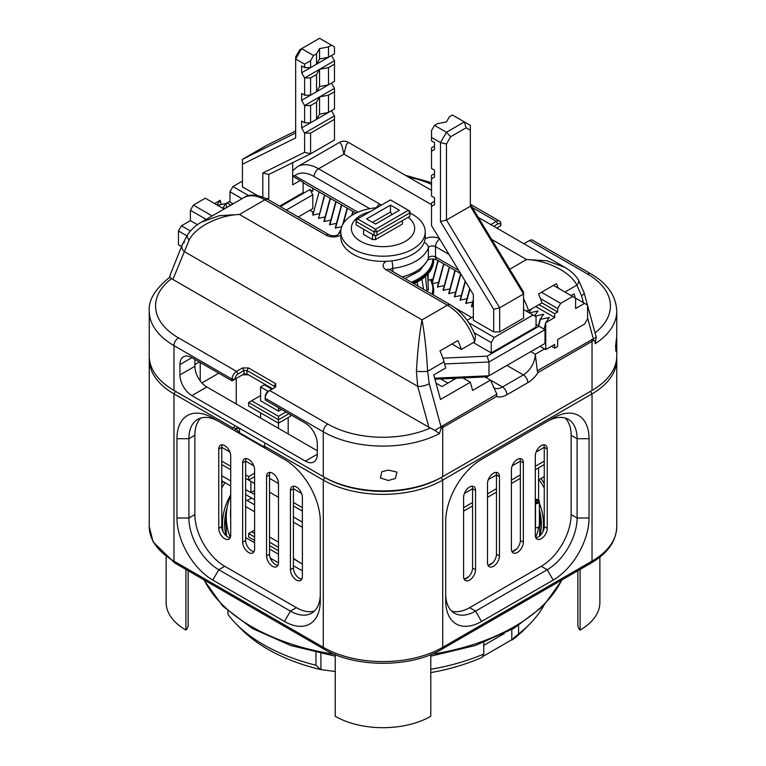 <?xml version="1.0" encoding="UTF-8"?>
<svg xmlns="http://www.w3.org/2000/svg" width="766" height="766" viewBox="0 0 766 766"><rect width="100%" height="100%" fill="white"/><g stroke="black" fill="none" stroke-linecap="round" stroke-linejoin="round"><path stroke-width="1.15" d="M469.596 486.975A8.445 4.874 120 0 0 463.622 497.325L463.622 576.626A8.445 4.874 120 0 0 465.374 580.494A8.445 4.874 120 0 0 471.885 578.234A8.445 4.874 120 0 0 475.571 569.732L475.571 490.422A8.445 4.874 120 0 0 473.819 486.563A8.445 4.874 120 0 0 469.596 486.975M493.486 473.187A8.445 4.874 120 0 0 487.511 483.528L487.511 562.838A8.445 4.874 120 0 0 489.263 566.706A8.445 4.874 120 0 0 495.774 564.437A8.445 4.874 120 0 0 499.461 555.944L499.461 476.634A8.445 4.874 120 0 0 497.708 472.766A8.445 4.874 120 0 0 493.486 473.187M517.376 459.389A8.445 4.874 120 0 0 511.401 469.74L511.401 549.04A8.445 4.874 120 0 0 513.153 552.908A8.445 4.874 120 0 0 519.664 550.649A8.445 4.874 120 0 0 523.35 542.146L523.35 462.846A8.445 4.874 120 0 0 521.598 458.978A8.445 4.874 120 0 0 517.376 459.389M541.265 445.601A8.445 4.874 120 0 0 535.29 455.942L535.29 535.252A8.445 4.874 120 0 0 537.043 539.12A8.445 4.874 120 0 0 543.554 536.851A8.445 4.874 120 0 0 547.24 528.358L547.24 449.048A8.445 4.874 120 0 0 545.488 445.18A8.445 4.874 120 0 0 541.265 445.601M224.735 445.601A8.445 4.874 -120 0 0 220.512 445.18A8.445 4.874 -120 0 0 218.76 449.048L218.76 528.358A8.445 4.874 -120 0 0 222.446 536.851A8.445 4.874 -120 0 0 228.957 539.12A8.445 4.874 -120 0 0 230.71 535.252L230.71 455.942A8.445 4.874 -120 0 0 224.735 445.601M230.183 537.78A8.445 4.874 60 0 1 221.747 526.635L221.747 447.325A8.445 4.874 60 0 1 222.284 444.797M248.624 459.389A8.445 4.874 -120 0 0 244.402 458.978A8.445 4.874 -120 0 0 242.65 462.846L242.65 542.146A8.445 4.874 -120 0 0 246.336 550.649A8.445 4.874 -120 0 0 252.847 552.908A8.445 4.874 -120 0 0 254.599 549.04L254.599 469.74A8.445 4.874 -120 0 0 248.624 459.389M254.073 551.577A8.445 4.874 60 0 1 245.637 540.423L245.637 461.122A8.445 4.874 60 0 1 246.164 458.585M272.514 473.187A8.445 4.874 -120 0 0 268.291 472.766A8.445 4.874 -120 0 0 266.539 476.634L266.539 555.944A8.445 4.874 -120 0 0 270.226 564.437A8.445 4.874 -120 0 0 276.737 566.706A8.445 4.874 -120 0 0 278.489 562.838L278.489 483.528A8.445 4.874 -120 0 0 272.514 473.187M277.962 565.365A8.445 4.874 60 0 1 269.527 554.22L269.527 474.91A8.445 4.874 60 0 1 270.053 472.383M296.404 486.975A8.445 4.874 -120 0 0 292.181 486.563A8.445 4.874 -120 0 0 290.429 490.422L290.429 569.732A8.445 4.874 -120 0 0 294.115 578.234A8.445 4.874 -120 0 0 300.626 580.494A8.445 4.874 -120 0 0 302.379 576.626L302.379 497.325A8.445 4.874 -120 0 0 296.404 486.975M301.842 579.163A8.445 4.874 60 0 1 293.416 568.008L293.416 488.698A8.445 4.874 60 0 1 293.943 486.171M224.754 527.458A158.361 91.432 180 0 1 226.276 517.787M225.922 535.606A158.361 91.432 180 0 1 224.639 524.011A158.361 91.432 180 0 1 227.062 508.088M223.04 481.498A168.922 97.521 0 0 0 221.747 483.786M264.146 445.936L265.199 443.102L324.774 477.496A82.345 47.54 0 0 0 441.226 477.496L590.538 391.292A82.345 47.54 0 0 0 590.586 391.263A82.345 47.54 180 0 1 590.538 391.292L592.032 390.43A84.461 48.765 0 0 0 616.764 355.951L616.764 344.681L615.854 351.24L615.605 345.801L616.764 336.197L616.764 311.13A84.461 48.765 180 0 1 595.163 343.695C595.297 341.713 594.78 340.602 593.621 340.363L592.032 341.377L592.032 390.43L590.538 391.292L592.032 393.877L442.719 480.081A84.461 48.765 180 0 1 323.281 480.081L264.146 445.936L265.199 448.273L284.454 459.389A50.68 29.261 60 0 1 284.464 459.389A50.68 29.261 60 0 1 320.293 521.455L320.293 600.764A50.68 29.261 60 0 1 284.454 621.456L212.795 580.073A50.68 29.261 60 0 1 176.956 518.008L176.956 438.707A50.68 29.261 60 0 1 212.795 418.016L232.05 429.132L233.113 428.022L173.968 393.877A84.461 48.765 180 0 1 149.236 359.398A84.461 48.765 180 0 1 149.284 357.674M233.113 428.022L235.038 425.685L175.462 391.292A82.345 47.54 180 0 1 175.414 391.263A82.345 47.54 0 0 0 175.462 391.292L323.281 476.634A84.461 48.765 0 0 0 442.719 476.634L590.538 391.292M233.85 427.744L236.531 429.286L237.278 426.978M265.199 443.102L239.519 428.271L239.519 432.733L264.758 447.306M267.133 449.383L232.05 429.132M445.707 600.764L445.707 521.455A50.68 29.261 -60 0 1 481.536 459.389A50.68 29.261 -60 0 1 481.546 459.389L553.205 418.016A50.68 29.261 -60 0 1 589.044 438.707L589.044 518.008A50.68 29.261 -60 0 1 553.205 580.073L481.546 621.456A50.68 29.261 -60 0 1 445.707 600.764M543.716 444.797A8.445 4.874 -60 0 1 544.253 447.325L544.253 526.635A8.445 4.874 -60 0 1 535.817 537.78M519.836 458.585A8.445 4.874 -60 0 1 520.363 461.122L520.363 540.423A8.445 4.874 -60 0 1 511.927 551.577M495.947 472.383A8.445 4.874 -60 0 1 496.473 474.91L496.473 554.22A8.445 4.874 -60 0 1 488.038 565.365M472.057 486.171A8.445 4.874 -60 0 1 472.584 488.698L472.584 568.008A8.445 4.874 -60 0 1 464.158 579.163M544.253 483.786A168.922 97.521 0 0 0 541.074 478.453M616.716 357.674A84.461 48.765 180 0 1 616.764 359.398A84.461 48.765 180 0 1 592.032 393.877L592.032 561.114A84.461 48.765 0 0 0 616.764 526.635C616.199 541.256 607.658 553.397 591.151 563.048A4.223 2.442 -120 0 0 592.032 561.114L442.719 647.308L442.719 480.081L441.226 477.496A82.345 47.54 180 0 1 324.774 477.496L323.281 476.634L323.281 431.804L265.199 398.272L265.199 400.005L305.366 423.186A16.89 9.757 60 0 1 317.306 443.878L317.306 454.219A16.89 9.757 60 0 1 313.811 461.955A16.89 9.757 60 0 1 305.366 461.113L191.893 395.601A16.89 9.757 60 0 1 179.943 374.919L179.943 364.568A16.89 9.757 60 0 1 183.447 356.841A16.89 9.757 60 0 1 191.893 357.674L232.05 380.865L232.05 379.141A6.339 3.658 -60 0 1 236.531 371.386L242.506 367.939L248.481 367.939L275.645 383.622L275.645 387.069L269.68 390.516A6.339 3.658 120 0 0 265.199 398.272L265.199 396.549A4.223 2.442 -60 0 1 268.186 391.378L269.68 390.516L327.762 424.048A78.122 45.108 0 0 0 430.435 427.993L428.874 427.265L417.681 386.323L416.436 371.299A8.445 1.072 0 0 0 427.62 371.299L429.247 383.68A8.445 2.853 164.7 0 1 417.681 386.323L184.079 251.449A8.445 6.281 -158.2 0 1 182.212 244.871L182.212 244.871A8.445 6.281 -158.2 0 1 184.462 242.353M539.388 509.629A158.361 91.432 180 0 1 541.361 524.011A158.361 91.432 180 0 1 540.078 535.606M539.724 517.787A158.361 91.432 180 0 1 541.246 527.458M218.76 421.463L212.795 418.016L218.76 421.463A42.226 24.378 -120 0 0 197.647 419.375A42.226 24.378 -120 0 0 188.905 438.707L188.905 518.008A42.226 24.378 -120 0 0 218.76 569.732L290.429 611.105A42.226 24.378 -120 0 0 311.542 613.202A42.226 24.378 -120 0 0 320.293 593.87M200.845 418.016A42.226 24.378 -120 0 0 194.88 435.26L194.88 514.56A42.226 24.378 -120 0 0 224.735 566.285L296.404 607.658A42.226 24.378 -120 0 0 314.319 611.105M445.707 593.87A42.226 24.378 120 0 0 454.458 613.202A42.226 24.378 120 0 0 475.571 611.105L547.24 569.732A42.226 24.378 120 0 0 577.095 518.008L577.095 438.707A42.226 24.378 120 0 0 568.353 419.375A42.226 24.378 120 0 0 547.24 421.463L553.205 418.016L547.24 421.463M451.681 611.105A42.226 24.378 120 0 0 469.596 607.658L541.265 566.285A42.226 24.378 120 0 0 571.12 514.56L571.12 435.26A42.226 24.378 120 0 0 565.155 418.016M239.519 428.271L236.531 428.271M239.959 433.7L236.531 429.286L233.984 430.253M430.779 654.624L430.779 716.277A67.571 39.009 180 0 1 335.221 716.277L335.221 654.624M188.149 570.727L188.149 625.228A16.89 9.757 180 0 1 185.918 630.073A67.571 39.009 180 0 1 166.126 602.488L166.126 557.141M185.918 630.073L185.918 569.435M599.874 557.141L599.874 602.488A67.571 39.009 180 0 1 580.082 630.073L580.082 569.435M580.082 630.073A16.89 9.757 180 0 1 577.851 625.228L577.851 570.727M236.234 624.022A168.922 97.521 0 0 0 315.965 665.252L320.475 669.541A163.005 94.113 180 0 1 241.376 629.221L236.234 624.022A168.922 97.521 0 0 1 227.952 614.437L227.952 611.067M315.965 665.252L315.965 652.536M430.779 669.273A168.922 97.521 0 0 0 483.758 654.011L483.758 642.502M430.779 672.605A163.005 94.113 180 0 0 482.111 657.343L483.758 654.011M511.812 629.528L511.812 639.754L482.417 656.721M518.572 625.516L518.572 633.903L511.812 639.754M518.572 633.903A168.922 97.521 0 0 0 529.766 624.022A168.922 97.521 0 0 0 543.783 605.628M529.766 624.022L524.624 629.221A163.005 94.113 180 0 1 512.416 639.849M320.475 669.541L335.221 671.495M539.456 536.152A156.724 90.484 0 0 0 539.724 530.905L539.724 517.117A156.724 90.484 180 0 1 539.388 523.006M230.307 537.502A156.724 90.484 180 0 1 226.276 517.117L226.276 530.905A156.724 90.484 0 0 0 226.544 536.152M320.925 653.609L320.925 669.283M539.388 511.219A156.724 90.484 180 0 1 539.724 517.117M538.824 526.807A156.724 90.484 180 0 1 535.693 537.502M226.276 517.117A156.724 90.484 180 0 1 230.71 495.746M293.416 558.28A114.498 66.106 0 0 0 300.578 562.991M302.379 570.699A122.943 70.979 180 0 1 293.416 565.729M254.599 511.736L245.637 506.565M254.599 542.768L245.637 537.598M245.637 499.662L254.599 504.832M293.416 558.644A118.72 68.538 0 0 0 299.056 562.129A118.72 68.538 0 0 0 302.379 563.977M230.71 518.276A152.501 88.042 180 0 1 230.71 509.055M483.758 645.384L504.296 633.53M535.29 502.975L535.52 502.984A2.537 1.465 0 0 0 537.378 502.553A2.537 1.465 0 0 0 538.125 501.519A2.537 1.465 0 0 0 536.459 500.141L535.29 499.901M535.29 499.116L536.899 499.461A3.801 2.193 180 0 1 539.388 501.519A3.801 2.193 180 0 1 538.278 503.07A3.801 2.193 180 0 1 535.491 503.712L535.29 503.712M539.388 501.519L539.388 525.658A3.801 2.193 180 0 1 538.278 527.209A3.801 2.193 180 0 1 535.491 527.851L535.29 527.841M270.331 558.127L278.489 562.838L278.489 554.22L269.527 549.04M260.574 412.845L260.574 418.016M271.92 389.224L264.299 384.829L260.574 386.983L260.574 400.781L278.489 411.122L278.489 407.675M269.527 478.357L278.489 483.528M288.935 413.707L278.489 419.739L248.624 402.504L248.624 405.951L278.489 423.186L278.489 428.357M260.574 386.983L268.186 391.378L269.68 390.516M288.188 417.585L288.188 433.968M281.476 409.398L278.489 411.122M221.747 464.569L230.71 469.74M245.637 478.357L248.624 480.081L248.624 476.634L245.637 474.91M230.71 466.293L221.747 461.122M290.429 490.422L293.416 488.698L301.574 493.409M464.426 493.409L472.584 488.698L475.571 490.422M488.315 479.621L496.473 474.91L499.461 476.634M512.205 465.824L520.363 461.122L523.35 462.846M536.095 452.036L544.253 447.325L547.24 449.048M218.77 373.195L201.908 382.923M218.76 449.048L221.747 447.325L229.905 452.036M242.65 462.846L245.637 461.122L253.795 465.824M293.416 505.943L302.379 511.113M302.379 507.667L293.416 502.496M463.622 511.113L472.584 505.943M487.511 497.325L496.473 492.155M511.401 483.528L520.363 478.357M535.29 469.74L544.253 464.569M544.253 461.122L535.29 466.293M520.363 474.91L511.401 480.081M496.473 488.698L487.511 493.878M472.584 502.496L463.622 507.667M200.223 380.884L200.223 362.49M199.342 361.973L194.88 364.559M538.575 500.16L538.575 467.844M254.599 490.441L250.884 492.595L250.884 481.383M250.884 492.595L245.637 489.56M230.71 480.943L221.747 475.772M544.253 476.615L538.575 479.889M254.599 473.187L248.624 476.634M254.599 476.634L248.624 480.081L254.599 483.528M278.489 497.325L269.527 492.155L278.489 497.325M260.574 395.601L251.612 400.781L278.489 416.292L278.489 423.186L290.429 416.292L290.429 414.569M278.489 416.292L285.948 411.984M251.612 400.781L248.624 402.504M278.489 542.146L269.527 536.976M278.489 550.764L269.527 545.593M254.599 536.976L248.624 533.529L248.624 536.976L254.599 540.423M254.599 530.082L251.612 531.805L254.599 533.529M269.527 542.146L278.489 547.317M251.612 531.805L248.624 533.529M271.662 389.08A146.746 84.729 180 0 1 265.582 384.704M388.285 480.474L380.415 477.974L381.794 471.741L388.285 470.132L396.951 472.057L395.371 478.53L388.285 480.474M616.687 337.433L616.764 344.681M616.764 311.13C616.084 295.887 607.4 283.43 590.71 273.749L532.638 240.218A6.339 3.658 120 0 0 529.469 240.534L523.925 243.732M490.776 224.591L496.32 221.393A6.339 3.658 -60 0 1 499.489 221.077A6.339 3.658 -60 0 1 500.801 223.978L500.801 225.702A4.223 2.442 120 0 0 497.814 223.978L493.764 226.324M274.161 387.931L274.161 386.208L246.987 370.524L246.987 373.971L244 373.971L244 370.524L238.025 373.971A4.223 2.442 120 0 0 235.038 379.141L244 373.971L242.506 374.833L248.481 374.833L246.987 373.971L272.667 388.793M340.774 235.21A10.561 6.099 180 0 1 326 235.124L264.845 199.811L239.461 214.461L219.315 215.686L201.448 222.121C195.761 225.319 191.155 229.494 187.641 234.655L187.641 234.655A8.445 4.309 33 0 0 189.135 240.064L172.886 279.466L428.874 427.265M172.886 279.466L171.622 278.565A78.122 45.108 0 0 0 178.449 337.854L236.531 371.386L238.025 373.971M149.236 355.951A84.461 48.765 0 0 0 173.968 390.43L173.968 345.61A84.461 48.765 180 0 1 149.236 311.13L149.236 355.951M149.313 343.436L149.236 344.681M544.549 348.884L535.29 354.227L537.311 370.821L596.245 337.193L587.551 305.356M571.12 295.609L574.107 293.885L575.228 297.984M440.709 378.921L447.947 383.105M451.796 378.433L453.922 379.658M436.007 383.105L441.972 386.552L456.392 378.232M430.435 427.993L434.849 430.368L496.866 394.164L496.579 396.482L441.082 428.433L439.416 433.623A84.461 48.765 180 0 1 323.281 431.804A6.339 3.658 120 0 1 327.762 424.048M179.943 374.919L194.88 366.301L194.88 359.398M194.88 366.301A16.89 9.757 -120 0 0 206.82 386.983L191.893 395.601M317.306 450.772L206.82 386.983M496.866 394.164L490.499 380.089L472.584 390.43L470.343 382.244L440.479 399.479L433.767 374.919L445.707 368.015L444.012 361.83L427.62 371.299C426.557 351.651 424.69 334.512 422.028 319.872C419.366 334.512 417.508 351.651 416.436 371.299M462.894 377.944L470.343 382.244M451.892 344.001L461.343 349.459A42.226 24.378 -120 0 0 457.857 340.554L439.943 350.905A42.226 24.378 60 0 1 444.012 361.83M493.16 386.84L493.993 387.816A16.89 9.757 120 0 0 502.448 386.983L485.07 376.958M455.215 307.999L471.837 317.593M530.809 351.642L535.29 354.227A16.89 9.757 120 0 1 523.35 374.919L506.92 365.43M189.135 240.064C195.56 226.966 218.693 215.198 239.461 214.461L422.028 319.872L447.411 305.213L386.246 269.9A6.339 3.658 120 0 1 389.415 269.584L450.58 304.897C461.639 311.724 469.931 322.026 475.437 335.805L474.776 341.703L461.343 349.459M558.376 288.246A42.226 24.378 -120 0 0 556.403 283.659L538.488 294.01A42.226 24.378 60 0 1 541.964 302.915L528.53 310.67L525.926 310.891M187.641 234.655L182.212 244.871L170.368 274.506L169.755 277.321L171.622 278.565M587.465 305.04L584.094 292.717A8.445 2.853 164.7 0 1 581.538 295.753L576.865 285.134A8.445 4.309 -33 0 0 578.359 279.724L578.359 279.724C574.845 274.554 570.239 270.379 564.552 267.19L546.685 260.746L526.539 259.53L491.6 239.356M243.722 197.714C249.41 193.779 257.5 194.363 268.004 199.495A6.339 3.658 120 0 0 264.845 199.811A42.226 24.378 -120 0 0 243.722 197.714L200.845 222.475M369.767 208.668L314.108 176.534A6.339 3.658 -60 0 1 318.589 168.779A42.226 24.378 60 0 0 297.476 166.682L339.75 142.275L341.732 145.004L343.972 154.119L318.589 168.779L379.754 204.091A10.561 6.099 180 0 1 381.296 205.221M339.75 142.275C342.565 140.772 345.38 140.772 348.195 142.275L346.213 145.004L343.972 154.119L431.526 204.666M565.145 267.535L478.281 217.381M564.915 292.028L576.865 285.134C570.44 272.035 547.307 260.268 526.539 259.53L509.716 269.239M169.755 277.321L169.612 277.369C155.153 288.906 148.365 300.167 149.236 311.13M595.163 343.695L596.245 337.193M593.621 340.363A6.339 3.485 -124.8 0 0 593.219 338.457L587.551 317.737M434.849 430.368L439.416 433.623M429.247 383.68L440.919 426.384A6.339 3.811 65 0 1 441.082 428.433M591.745 339.395A6.339 3.658 -120 0 1 592.032 341.377L538.172 372.468L537.311 370.821M292.669 175.596L294.757 175.701L357.952 212.192M442.719 476.634L441.226 477.496L442.719 476.634L442.719 427.572A6.339 3.658 60 0 0 442.442 425.59M496.751 228.048L500.801 225.702M274.161 386.208L275.645 383.622M232.05 380.865L235.038 379.141L232.05 379.141L173.968 345.61A6.339 3.658 120 0 1 178.449 337.854M242.506 367.939L244 370.524L246.987 370.524L248.481 367.939M428.213 273.855L428.079 282.941M427.696 274.439L428.385 289.864L426.921 290.228M425.523 276.583L427.035 291.31M421.97 279.408L423.493 289.261M417.192 282.328L417.949 286.063M440.479 221.537L446.454 220.034L499.662 307.798L499.662 331.927L493.687 331.927L493.687 309.301L440.479 221.537L440.479 142.6L431.526 137.43L431.526 130.536L434.514 125.365L437.501 123.642L446.454 121.918L449.441 116.738L452.428 115.015L470.343 125.365L470.343 130.239L466.121 127.798L450.676 136.712L446.454 144.027L446.454 220.034L470.343 206.236L470.343 130.239M431.526 137.43L431.526 140.877L434.514 142.6L434.514 149.494L431.526 151.228L431.526 168.463L434.514 170.186L434.514 177.08L431.526 178.804L431.526 175.357L434.514 173.633M431.526 178.804L431.526 196.048L434.514 197.772L434.514 204.666L431.526 206.389L431.526 202.942L434.514 201.219M223.203 208.524L226.209 207.825M226.746 207.519L225.932 203.545L222.686 208.228M229.963 201.219L225.932 203.545L217.525 205.25M221.106 204.417L220.254 200.271L217.017 204.953M220.254 200.271L214.585 203.545M473.331 316.731L467.078 320.341M468.677 322.668L494.233 337.413L533.05 315.008L523.551 309.521M499.662 331.927L523.551 318.139L523.551 294L470.343 206.236M431.526 206.389L431.526 225.577L473.331 294.537L473.331 320.178L493.687 331.927M197.446 224.687L190.399 220.618L181.437 225.788L190.428 230.978M442.882 358.143L487.128 356.171L539.025 326.211L536.037 324.487M473.283 342.565L491.245 352.935L536.037 327.072L536.037 316.731L533.05 315.008M224.103 209.041L205.326 198.203L193.386 205.096L212.163 215.945M206.188 219.392L190.399 210.277L190.399 220.618M186.894 235.832L178.449 230.959L178.449 244.756L181.542 246.537M434.657 378.193L489.005 375.78L487.128 376.862L434.935 379.18M178.449 230.959L181.437 225.788M190.399 210.277L193.386 205.096M487.128 356.171L489.005 361.983L489.005 375.78L544.999 343.455L544.999 329.658L489.005 361.983L444.596 363.955M494.233 337.413L491.245 342.594L491.245 352.935M491.245 342.594L474.173 332.731M493.687 309.301L499.662 307.798L523.551 294L523.551 292.057L470.343 204.292M431.526 151.228L431.526 147.771L434.514 146.047M434.514 125.365L446.454 132.259L464.368 121.918L466.121 127.798M446.454 144.027L440.479 142.6L446.454 132.259L450.676 136.712M544.999 329.658L539.025 326.211M313.572 55.545L310.584 60.715L310.584 67.609L316.559 64.162L316.559 53.812L313.572 55.545L301.632 48.641L295.657 58.992L295.657 137.918L242.449 164.25L242.449 186.885L257.414 195.522M316.559 102.089L310.584 105.536L310.584 122.78L316.559 119.333L316.559 102.089L319.546 96.918L304.619 105.536L310.584 105.536M316.559 74.503L310.584 77.95L310.584 95.195L316.559 91.748L316.559 74.503L319.546 69.333L304.619 77.95L310.584 77.95M328.499 46.918L328.499 57.268L334.474 53.812L334.474 46.918L331.486 45.194L328.499 46.918L319.546 48.641L316.559 53.812M328.499 112.43L334.474 108.983L334.474 91.748L328.499 95.195L328.499 112.43L319.546 114.153L316.559 119.333M262.805 197.006L262.805 172.992L304.619 152.31L304.619 133.121L310.584 133.121L334.474 119.333L334.474 140.015L310.584 153.813L268.78 174.495L268.78 198.633L266.444 198.633M310.584 133.121L310.584 153.813L304.619 152.31M298.261 216.96L312.825 208.553L309.837 210.277L312.825 212L312.844 215.112L319.077 191.893M280.346 206.619L309.837 189.585L312.825 191.309L312.825 188.283M309.837 189.585L312.825 194.756L286.312 210.066M312.825 208.553L312.825 194.756M324.755 195.167L318.512 218.387L324.458 194.995M528.894 312.605L531.365 309.033M534.563 315.879L537.981 310.958L529.45 312.921M538.345 325.818L540.068 319.403L543.649 314.232L535.118 316.205M540.068 319.403L549.327 317.507L545.746 322.678L554.699 317.507L554.699 313.715L557.686 311.992L557.686 308.545L540.461 298.596M535.693 306.534L554.699 317.507M312.844 215.112L319.46 213.58M584.563 303.365L575.601 298.194L575.601 308.545L584.563 303.365L587.551 305.098L587.551 318.886L584.563 324.056L557.686 339.577L557.686 346.471L554.699 348.195L554.699 344.403L545.746 349.574L545.746 322.678L544.023 329.093M540.068 346.299L545.746 349.574M473.331 299.487L471.406 306.659L473.331 306.448M469.711 288.571L465.728 303.374L472.651 302.024M465.173 281.074L460.06 300.1L466.973 298.75M460.625 273.606L454.382 296.825L461.304 295.475M454.947 270.331L448.713 293.55L455.626 292.2M449.278 267.056L443.035 290.276L449.958 288.916M443.6 263.782L437.367 287.001L444.28 285.641M437.932 260.507L431.689 283.726L438.612 282.367M428.117 280.203L432.934 279.092M341.473 204.819L335.24 228.038L341.674 226.793M335.805 201.544L329.562 224.764L336.485 223.404M330.127 198.27L323.894 221.489L330.807 220.129M318.512 218.387L325.138 216.855M324.19 221.661L330.424 198.442M329.868 224.936L336.102 201.717M335.537 228.211L341.77 204.991M342.766 224.419L347.151 208.093M343.398 223.366L347.448 208.266M351.728 215.438L352.82 211.368M352.149 215.179L353.126 211.54M431.986 283.899L438.229 260.679M437.664 287.173L443.897 263.954M443.332 290.448L449.575 267.229M449.01 293.723L455.243 270.503M454.678 296.997L460.864 273.979M460.356 300.272L465.412 281.467M466.034 303.556L469.951 288.964M471.703 306.831L473.331 300.779M538.642 325.99L540.365 319.575M292.669 162.679L292.669 184.845L300.138 180.537L292.669 176.228M242.449 181.082L232.95 186.569L248.797 195.713M267.65 199.294L268.78 198.633M226.975 202.942L230.825 205.164M279.6 206.188L303.125 192.601L303.125 182.26L300.138 180.537M242.018 198.7L229.963 191.739L229.963 202.08L233.065 203.871M551.415 346.299L554.699 348.195M538.977 304.638L554.699 313.715M541.964 302.915L557.686 311.992M541.476 292.286L560.674 303.365L572.614 296.471L553.416 285.383M560.674 303.365L557.686 308.545M575.601 298.194L572.614 296.471M229.963 191.739L232.95 186.569M295.657 130.996L266.338 145.502L242.449 159.299L295.657 132.968M310.584 67.609L304.619 67.609L304.619 64.162L295.657 58.992L295.657 56.971L299.879 49.656L319.546 38.3L331.486 45.194M328.499 84.844L334.474 81.397L334.474 64.162L328.499 67.609L328.499 84.844L319.546 86.577L316.559 91.748M310.584 95.195L304.619 95.195L304.619 77.95L301.632 72.78L331.486 55.545L334.474 60.715L319.546 69.333L328.499 67.609M310.584 122.78L304.619 122.78L304.619 105.536L301.632 100.365L331.486 83.121L334.474 88.301L319.546 96.918L328.499 95.195M331.486 110.706L334.474 115.886L304.619 133.121L301.632 127.951L331.486 110.706M304.619 67.609L301.632 65.886L301.632 72.78M304.619 122.78L301.632 121.057L301.632 127.951M304.619 95.195L301.632 93.471L301.632 100.365M304.619 64.162L310.584 60.715M334.474 119.333L334.474 115.886M334.474 91.748L334.474 88.301M328.499 57.268L319.546 58.992L316.559 64.162M334.474 64.162L334.474 60.715M319.546 86.577L319.546 69.333M319.546 58.992L319.546 48.641M319.546 114.153L319.546 96.918M242.449 159.299L242.449 164.25M262.805 172.992L268.78 174.495M516.657 548.935L512.119 551.558M492.768 562.732L488.229 565.356M468.878 576.52L464.34 579.144M302.379 527.305L293.416 522.134M254.599 499.719L245.637 494.549M230.71 485.931L221.747 480.751M302.379 522.134L293.416 516.964M254.599 494.549L251.047 492.5M409.877 213.015A42.226 24.378 180 0 1 412.864 214.585A42.226 24.378 180 0 1 425.226 231.82A42.226 24.378 180 0 1 399.163 254.35A42.226 24.378 180 0 1 353.136 249.065A42.226 24.378 180 0 1 340.774 231.82A42.226 24.378 180 0 1 377.025 207.682M425.226 231.82L425.226 236.991A42.226 24.378 180 0 1 399.163 259.521A42.226 24.378 180 0 1 353.136 254.235A42.226 24.378 180 0 1 340.774 236.991L340.774 231.82M408.182 217.285A31.674 18.288 180 0 1 403.845 242.142A31.674 18.288 180 0 1 360.604 241.3A31.674 18.288 180 0 1 370.141 211.665M402.409 220.618L402.409 224.065L375.531 239.576L372.544 239.576L372.544 234.406M363.591 229.235L363.591 234.406L372.544 239.576M375.531 236.129L409.877 216.309L409.877 212.862L377.025 231.82L377.025 235.267L374.038 235.267L374.038 231.82L356.123 221.479L356.123 224.926L375.531 236.129L375.531 239.576M390.469 199.926L357.617 218.894L375.531 229.235L408.383 210.277L390.469 199.926M366.579 218.894L375.531 224.065L399.421 210.277L390.469 205.096L366.579 218.894M390.469 205.096L390.469 212L372.544 222.341M390.469 212L391.962 214.585M356.123 219.756L356.123 221.479L357.617 218.894L356.123 219.756M409.877 211.138L408.383 210.277L409.877 212.862L409.877 211.138M374.038 231.82L377.025 231.82L375.531 229.235L374.038 231.82M269.527 474.91L266.539 476.634M230.71 494.807A160.477 92.648 0 0 0 223.088 531.748M221.747 488.066A168.922 97.521 180 0 1 224.993 482.628M431.497 654.327A185.812 107.278 0 0 0 561.775 580.006M204.225 580.006A185.812 107.278 0 0 0 251.612 626.626A185.812 107.278 0 0 0 334.503 654.327M175.462 391.292L173.968 390.43L175.462 391.292L173.968 393.877L173.968 561.114L323.281 647.308A84.461 48.765 0 0 0 442.719 647.308A4.223 2.442 -120 0 1 441.848 649.242L591.151 563.048M324.774 477.496L323.281 480.081L323.281 647.308A4.223 2.442 120 0 0 324.152 649.242C355.175 667.971 410.825 667.971 441.848 649.242M538.967 479.669A168.922 97.521 180 0 1 544.253 488.066M149.236 526.635A84.461 48.765 0 0 0 173.968 561.114A4.223 2.442 120 0 0 174.849 563.048L153.114 541.926L149.236 526.635L149.236 359.398M542.912 531.748A160.477 92.648 0 0 0 539.388 503.243M224.735 566.285L218.76 569.732L212.795 580.073M284.454 621.456L290.429 611.105L296.404 607.658M293.416 568.008L290.429 569.732M269.527 554.22L266.539 555.944M245.637 540.423L242.65 542.146M221.747 526.635L218.76 528.358M194.88 435.26L188.905 438.707L176.956 438.707M176.956 518.008L188.905 518.008L194.88 514.56M469.596 607.658L475.571 611.105L481.546 621.456M553.205 580.073L547.24 569.732L541.265 566.285M571.12 514.56L577.095 518.008L589.044 518.008M589.044 438.707L577.095 438.707L571.12 435.26M544.253 526.635L547.24 528.358M520.363 540.423L523.35 542.146M496.473 554.22L499.461 555.944M472.584 568.008L475.571 569.732M535.491 503.712L535.491 527.851M536.459 500.141L536.459 502.889M402.16 276.947A46.448 26.82 0 0 0 428.405 258.18L428.405 247.839A46.448 26.82 180 0 1 415.852 261.129A46.448 26.82 180 0 1 392.814 268.378L392.814 271.557M449.01 254.417L435.519 246.623A4.223 2.442 0 0 0 431.335 246.01A4.223 2.442 0 0 0 428.405 247.839A6.339 5.056 -159.5 0 0 424.182 242.401M376.412 207.739A6.339 3.658 -60 0 1 379.754 204.091M338.045 234.626A6.339 5.056 20.5 0 1 340.774 232.376M595.058 332.827A78.122 45.108 0 0 0 587.551 274.065L529.469 240.534M497.814 223.978L496.32 221.393L472.306 207.529M431.526 184.405A78.122 45.108 0 0 0 408.565 177.138M590.71 273.749A6.339 3.658 120 0 0 587.551 274.065M314.108 176.534A35.897 20.72 -120 0 0 294.757 175.701M439.694 239.059A6.339 3.658 -60 0 0 435.519 246.623L435.519 256.974L458.652 270.331M583.443 302.723L581.538 295.753M506.92 394.739A6.339 3.658 -120 0 0 502.448 386.983L523.35 374.919A6.339 3.658 -120 0 1 527.822 382.674L506.92 394.739A23.229 13.415 -60 0 1 496.579 396.482M538.172 372.468A23.229 13.415 -60 0 1 527.822 382.674M386.246 269.9A10.561 6.099 180 0 1 386.208 261.302M425.111 238.848A10.561 6.099 180 0 1 439.387 238.542M474.776 341.703A42.226 24.378 -120 0 0 447.411 305.213A6.339 3.658 120 0 1 450.58 304.897M523.551 298.769A42.226 24.378 60 0 1 528.53 310.67M391.857 260.833A6.339 1.092 -97.1 0 1 392.814 268.378A4.223 2.442 0 0 0 389.817 269.824M405.013 278.594L419.529 270.973L428.146 259.626A6.339 5.056 -159.5 0 0 428.405 258.18A4.223 2.442 180 0 1 431.335 256.351A4.223 2.442 180 0 1 435.519 256.974A6.339 3.658 -60 0 0 436.831 259.875C432.924 258.659 429.937 258.745 427.868 260.124M268.004 199.495L329.169 234.808A6.339 3.658 120 0 0 326 235.124M305.366 461.113L317.306 454.219M191.893 357.674L179.943 364.568M411.304 282.223A49.828 28.773 0 0 0 429.037 269.555A49.828 28.773 0 0 0 432.828 258.937M433.671 258.985L433.68 259.234A50.68 29.261 180 0 1 429.822 270.427A50.68 29.261 180 0 1 412.606 282.98M413.812 283.669A50.68 29.261 0 0 0 429.822 271.633A50.68 29.261 0 0 0 433.68 260.44L429.726 271.94L414.109 283.841M431.938 294.134A49.828 28.773 0 0 0 432.12 283.87M431.861 283.075A49.828 28.773 0 0 0 430.32 279.695M433.144 294.833A50.68 29.261 0 0 0 433.68 290.611L433.68 289.404A50.68 29.261 180 0 1 432.847 294.661M562.196 579.766L543.305 606.117L513.67 628.474L475.313 645.508L430.779 656.184M335.221 656.184L290.783 645.537L252.483 628.56L222.753 606.174L203.804 579.766M616.764 359.398L616.764 526.635M174.849 563.048L324.152 649.242M236.254 403.979L236.254 378.442M329.169 234.808C332.042 236.11 334.914 236.11 337.768 234.808L337.854 235.047M431.526 190.389L348.195 142.275M584.094 292.717L578.359 279.724M431.526 182.662L405.367 175.29M169.554 277.455L170.368 274.506M470.343 204.254L499.489 221.077M338.007 234.655L340.994 229.331M355.874 213.13L303.125 182.672M297.476 166.682L292.669 170.674M460.653 273.625L436.831 259.875M433.68 259.234L433.68 260.44M430.827 279.58L432.129 282.108M432.742 283.726L433.68 289.404M433.68 290.611L433.163 294.843M247.207 500.571L251.641 498.015"/></g></svg>
